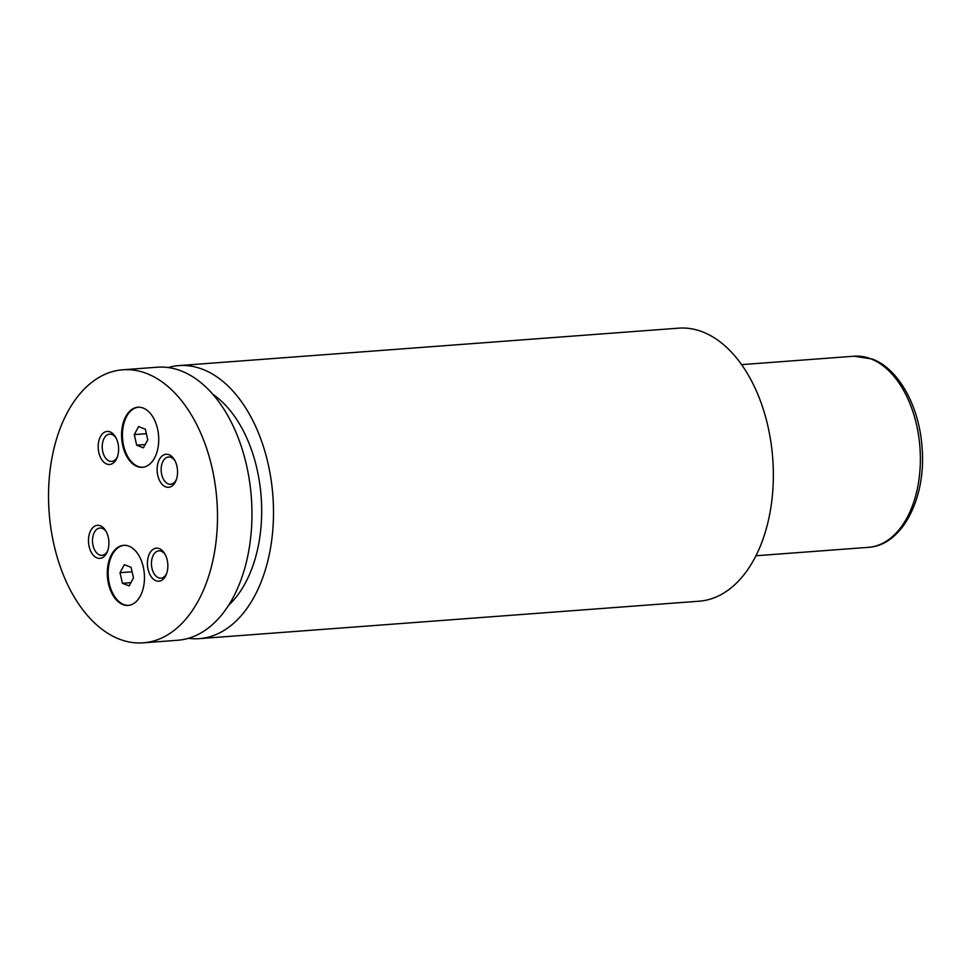 <?xml version="1.0" encoding="UTF-8"?>
<svg xmlns="http://www.w3.org/2000/svg" width="971" height="971" viewBox="0 0 971 971"><rect width="100%" height="100%" fill="white"/><g stroke="black" fill="none" stroke-linecap="round" stroke-linejoin="round"><path stroke-width="1.46" d="M143.174 408.051A30.113 18.498 -94.3 0 0 137.906 407.225A30.113 18.498 -94.3 0 0 121.569 434.377A30.113 18.498 -94.3 0 0 137.129 466.481A30.113 18.498 -94.3 0 0 142.397 467.294A30.113 18.498 -94.3 0 0 158.734 440.154A30.113 18.498 -94.3 0 0 143.174 408.051M138.331 407.201A30.113 18.498 -94.3 0 0 122.431 434.656A30.113 18.498 -94.3 0 0 137.991 466.42A30.113 18.498 -94.3 0 0 142.834 467.257M128.9 546.151A30.113 18.498 -94.3 0 0 123.633 545.338A30.113 18.498 -94.3 0 0 107.296 572.477A30.113 18.498 -94.3 0 0 122.856 604.581A30.113 18.498 -94.3 0 0 128.123 605.406A30.113 18.498 -94.3 0 0 144.461 578.255A30.113 18.498 -94.3 0 0 128.9 546.151M124.057 545.314A30.113 18.498 -94.3 0 0 108.157 572.769A30.113 18.498 -94.3 0 0 123.718 604.52A30.113 18.498 -94.3 0 0 128.56 605.358M159.293 548.615A16.568 10.171 -94.3 0 0 147.543 560.777A16.568 10.171 -94.3 0 0 155.979 580.755A16.568 10.171 -94.3 0 0 166.308 574.456A16.568 10.171 -94.3 0 0 164.754 553.725A16.568 10.171 -94.3 0 0 159.293 548.615M165.276 554.659A13.691 8.411 -94.3 0 0 161.271 551.237A13.691 8.411 -94.3 0 0 158.88 550.86A13.691 8.411 -94.3 0 0 151.452 563.204A13.691 8.411 -94.3 0 0 158.528 577.794A13.691 8.411 -94.3 0 0 160.919 578.17A13.691 8.411 -94.3 0 0 166.684 573.46M110.051 431.889A16.568 10.171 -94.3 0 0 98.302 444.05A16.568 10.171 -94.3 0 0 106.737 464.017A16.568 10.171 -94.3 0 0 117.066 457.729A16.568 10.171 -94.3 0 0 115.513 436.986A16.568 10.171 -94.3 0 0 110.051 431.889M116.035 437.933A13.691 8.411 -94.3 0 0 112.029 434.498A13.691 8.411 -94.3 0 0 109.638 434.134A13.691 8.411 -94.3 0 0 102.21 446.466A13.691 8.411 -94.3 0 0 109.286 461.067A13.691 8.411 -94.3 0 0 111.677 461.431A13.691 8.411 -94.3 0 0 117.442 456.722M100.353 525.784A16.568 10.171 -94.3 0 0 88.604 537.946A16.568 10.171 -94.3 0 0 97.027 557.924A16.568 10.171 -94.3 0 0 107.368 551.625A16.568 10.171 -94.3 0 0 105.815 530.894A16.568 10.171 -94.3 0 0 100.353 525.784M106.337 531.829A13.691 8.411 -94.3 0 0 102.319 528.406A13.691 8.411 -94.3 0 0 99.928 528.03A13.691 8.411 -94.3 0 0 92.5 540.374A13.691 8.411 -94.3 0 0 99.576 554.963A13.691 8.411 -94.3 0 0 101.979 555.339A13.691 8.411 -94.3 0 0 107.745 550.63M169.003 454.719A16.568 10.171 -94.3 0 0 157.253 466.881A16.568 10.171 -94.3 0 0 165.677 486.847A16.568 10.171 -94.3 0 0 176.018 480.56A16.568 10.171 -94.3 0 0 174.464 459.817A16.568 10.171 -94.3 0 0 169.003 454.719M174.974 460.764A13.691 8.411 -94.3 0 0 170.969 457.329A13.691 8.411 -94.3 0 0 168.578 456.965A13.691 8.411 -94.3 0 0 161.15 469.296A13.691 8.411 -94.3 0 0 168.226 483.898A13.691 8.411 -94.3 0 0 170.629 484.262A13.691 8.411 -94.3 0 0 176.382 479.553M143.235 642.838L177.705 640.253A136.899 84.101 -94.3 0 0 251.95 516.875A136.899 84.101 -94.3 0 0 181.213 370.946A136.899 84.101 -94.3 0 0 157.266 367.22L122.783 369.793A136.899 84.101 -94.3 0 0 48.55 493.183A136.899 84.101 -94.3 0 0 119.287 639.112A136.899 84.101 -94.3 0 0 143.235 642.838A136.899 84.101 -94.3 0 0 217.48 519.449A136.899 84.101 -94.3 0 0 146.742 373.519A136.899 84.101 -94.3 0 0 122.783 369.793M228.658 605.176A117.734 72.327 -94.3 0 0 261.15 496.715A117.734 72.327 -94.3 0 0 212.867 394.311M188.398 638.311A136.899 84.101 -94.3 0 0 199.261 638.639A136.899 84.101 -94.3 0 0 273.494 515.261A136.899 84.101 -94.3 0 0 202.757 369.332A136.899 84.101 -94.3 0 0 178.81 365.606A136.899 84.101 -94.3 0 0 168.117 367.536M199.261 638.639L699.096 601.207A136.899 84.101 -94.3 0 0 773.341 477.817A136.899 84.101 -94.3 0 0 702.591 331.888A136.899 84.101 -94.3 0 0 678.644 328.162L178.81 365.606M124.337 564.709L120.003 572.696L122.407 583.292L129.143 585.901L133.476 577.915L131.073 567.319L124.337 564.709M134.277 434.595L136.68 445.191L143.417 447.801L147.75 439.814L145.347 429.206L138.598 426.597L134.277 434.595L146.354 433.685M132.08 571.785L120.003 572.696M130.903 582.661L122.407 583.292M145.177 444.548L136.68 445.191M854.079 356.211L872.274 359.027C898.891 368.883 919.331 406.594 922.049 447.388C926.443 497.504 902.472 545.581 868.39 547.341A95.826 58.867 -94.3 0 0 920.362 460.97A95.826 58.867 -94.3 0 0 870.841 358.821A95.826 58.867 -94.3 0 0 854.079 356.211L741.601 364.635M868.39 547.341L755.923 555.764"/></g></svg>
